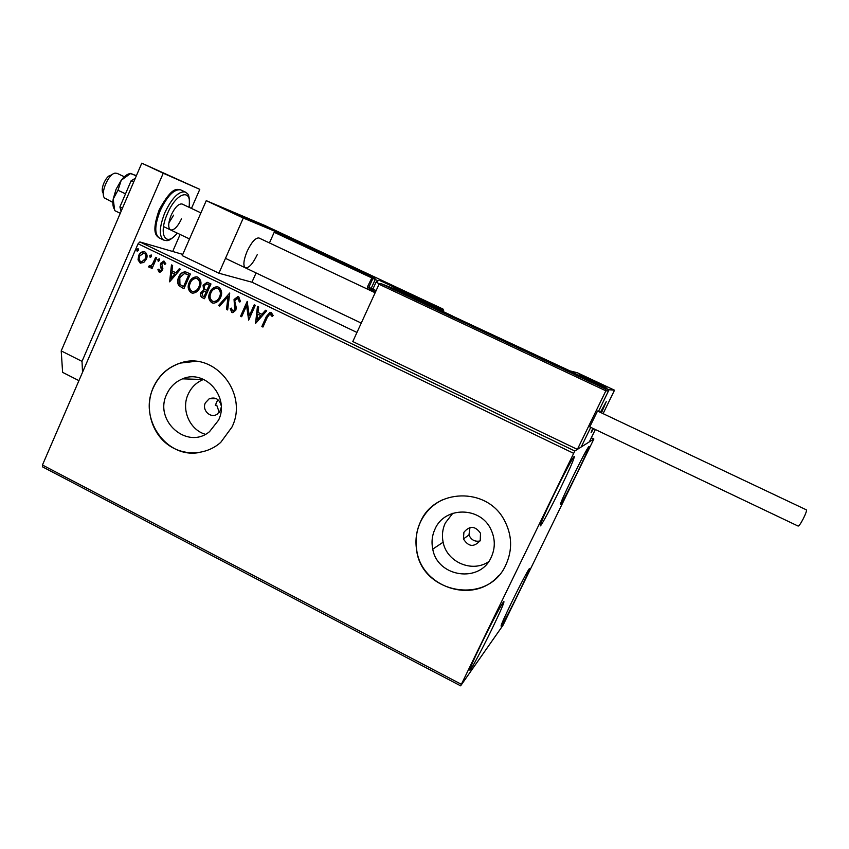 <?xml version="1.0" encoding="UTF-8"?>
<svg xmlns="http://www.w3.org/2000/svg" width="849" height="849" viewBox="0 0 849 849"><rect width="100%" height="100%" fill="white"/><g stroke="black" fill="none" stroke-linecap="round" stroke-linejoin="round"><path stroke-width="1.27" d="M219.254 412.37L216.739 405.228L215.306 405.27L217.461 400.441L218.755 400.42M221.186 405.578C219.371 399.072 215.391 396.791 209.247 398.722L205.352 402.861C201.669 410.184 210.563 418.759 217.164 414.216L220.453 410.428L221.228 407.255M463.904 532.312L463.437 538.924C468.489 546.947 474.092 547.467 480.237 540.495L480.492 533.225C475.196 525.796 469.667 525.499 463.904 532.312M469.985 527.505L468.966 534.955C471.11 539.911 474.782 541.917 479.982 540.993M166.733 394.244C153.531 420.605 187.247 450.384 209.512 431.663L218.501 420.244C230.079 397.236 205.129 368.699 182.567 378.845C175.372 381.795 170.097 386.932 166.733 394.244M203.664 379.407L203.367 379.514C196.448 382.337 191.375 387.25 188.149 394.244C180.911 409.483 189.635 429.827 205.362 434.295M435.028 529.023C432.067 535.422 431.313 542.118 432.757 549.123C437.447 577.288 479.982 583.507 491.231 557.252C495.37 548.104 495.296 538.903 491.009 529.627C480.714 506.386 444.621 506.227 435.028 529.023M452.793 513.284L445.301 523.005C442.467 529.118 441.735 535.517 443.125 542.203C446.733 562.059 472.076 573.075 488.578 561.72M420.499 521.806C416.456 530.508 415.129 539.667 416.509 549.282C420.955 593.759 488.079 606.08 505.93 564.723C512.7 549.653 512.106 534.7 504.147 519.885C486.732 486.774 434.497 488.472 420.499 521.806M442.403 499.87C432.619 504.667 425.349 511.958 420.584 521.764C416.541 530.466 415.214 539.624 416.604 549.229C420.648 587.338 473.668 605.05 498.448 575.76M153.234 387.547C144.871 406.448 150.443 430.485 166.202 443.327C181.877 456.263 205.49 455.966 220.751 442.371L231.947 427.089C248.906 393.374 214.171 350.775 180.264 363.064C167.9 367.15 158.89 375.311 153.234 387.547M195.323 361.356L180.434 363.075C168.07 367.161 159.06 375.322 153.414 387.547C138.514 418.132 165.672 458.004 198.167 452.697M576.789 473.668C567.737 492.08 562.261 502.417 560.382 504.677C560.308 503.404 564.32 494.373 572.428 477.605C581.65 458.863 587.158 448.474 588.919 446.425C588.877 447.975 584.834 457.049 576.789 473.668M491.911 629.12C482.243 649.05 470.792 670.466 469.9 670.158C469.55 669.139 473.509 660.044 481.797 642.873C491.804 622.232 503.202 601.028 503.924 601.601C504.168 602.886 500.167 612.055 491.911 629.12M560.351 488.504C551.075 507.596 541.174 526.104 540.282 525.902C540.006 524.48 544.623 513.878 554.142 494.107C563.694 474.411 573.563 456.062 574.317 456.465C574.444 458.258 569.796 468.935 560.351 488.504M518.824 592.549C510.769 609.115 501.663 626.35 501.08 626.074C500.931 625.108 504.455 617.181 511.671 602.27C519.959 585.226 529.023 568.14 529.5 568.575C529.564 569.743 525.998 577.734 518.824 592.549M460.625 685.833L503.086 625.172L593.875 439.007L574.815 451.01L460.625 685.833L42.62 466.908L42.45 465.019L461.283 684.262M182.758 254.403L139.883 241.933L574.815 451.01M593.875 439.007L591.318 437.787M143.683 262.564L140.096 262.967L138.047 259.847L138.674 255.549C139.756 252.938 141.571 251.633 144.118 251.622L144.892 251.888C147.206 253.777 147.684 256.228 146.346 259.263L143.683 262.564M156.715 257.809L152.056 268.528L151.005 268.029L151.684 266.448L149.095 267.329L148.458 266.575L149.456 265.684L150.082 266.172L152.332 264.506L155.664 257.3L156.715 257.809M159.251 272.242L157.882 269.738L158.901 269.112L160.005 270.969L161.406 269.94L160.334 265.09L160.705 263.264L163.783 261.057L165.81 263.731L164.78 264.432L163.528 262.511L161.788 263.71L162.859 268.581L162.477 270.396L159.824 272.412L157.882 269.738M187.151 272.476L190.367 274.025L183.904 288.745L178.778 285.614C177.271 282.876 177.261 280.043 178.736 277.103C179.956 273.834 182.132 272.083 185.241 271.85L187.151 272.476M210.977 283.959L204.46 298.71L202.497 297.755C200.449 296.619 199.918 294.89 200.916 292.565L203.601 290.061L203.07 285.232L207.092 282.293L210.977 283.959M229.739 293.001L227.659 309.949L226.492 309.386L228.063 296.534L219.7 306.096L218.533 305.534L229.739 293.001M254.212 304.791L255.294 305.322L248.672 320.137L246.581 305.693L241.657 316.73L240.575 316.21L247.176 301.406L249.288 315.828L254.212 304.791M267.371 317.186L262.946 327.056L261.863 326.525L266.353 316.507L269.993 312.305L271.277 312.549L273.176 315.563L272.115 316.433L269.95 313.971L267.371 317.186M573.595 453.302L138.079 243.769L42.45 465.019M255.528 323.458L257.47 306.362L258.648 306.935L257.969 312.39L261.927 314.3L265.514 310.246L266.703 310.808L255.528 323.458M238.792 296.906L240.5 301.66L239.291 301.989L238.198 298.455L235.12 300.026L234.823 301.65L236.287 307.667L235.831 310.182L232.913 312.634L231.798 312.421L230.217 308.612L231.459 308.113L232.488 310.914L234.727 309.726L234.048 299.485L237.784 296.651L238.792 296.906M220.581 297.479C219.222 300.748 216.93 302.637 213.704 303.167L211.836 302.743C208.578 300.047 207.909 296.598 209.852 292.374C211.263 288.957 213.683 287.079 217.089 286.75L218.618 287.185C221.833 289.87 222.491 293.298 220.581 297.479M199.918 287.493C198.528 290.857 196.172 292.756 192.85 293.17L191.237 292.756C187.99 290.071 187.332 286.633 189.253 282.42C190.696 278.918 193.158 277.05 196.628 276.827L197.955 277.23C201.149 279.905 201.807 283.322 199.918 287.493M169.63 281.826L171.466 264.92L172.623 265.472L171.976 270.873L175.828 272.731L179.309 268.698L180.466 269.26L169.63 281.826M159.591 260.452L158.179 261.259L157.84 259.603L159.251 258.807L159.591 260.452M151.536 256.568L150.124 257.364L149.785 255.729L151.196 254.923L151.536 256.568M138.44 250.253L137.039 251.06L136.7 249.415L138.1 248.608L138.44 250.253M138.079 243.769L139.883 241.933M262.978 326.982L261.863 326.525M262.139 326.568L266.628 316.56L270.799 312.379M272.296 316.284L271.213 314.639M271.489 314.703L270.598 314.088M255.645 323.331L257.735 306.5M265.748 310.352L261.927 314.3M257.045 319.84L261.067 315.658L257.746 314.13L257.045 319.84L260.781 315.595L257.746 314.13M248.725 320.02L246.581 305.693M241.689 316.666L240.575 316.21M240.872 316.263L247.43 301.554M254.467 304.918L249.288 315.828M239.588 301.904L238.198 298.455M232.509 312.623L231.798 312.421M232.095 312.474L230.217 308.612M230.514 308.665L231.469 308.283M232.987 311.052L234.727 309.726M235.024 309.779L234.929 307.497M235.226 307.561L234.26 305.385M234.557 305.438L234.048 299.485M234.345 299.548L238.389 296.747M227.67 309.864L226.492 309.386M226.789 309.439L228.063 296.534M219.753 306.033L218.533 305.534M218.851 305.587L229.718 293.149M213.003 303.114L211.836 302.743M212.154 302.806C208.886 300.111 208.228 296.662 210.159 292.449L209.852 292.374M210.159 292.449C211.581 289.031 213.99 287.153 217.397 286.824L217.864 286.898M213.386 301.501L214.181 301.597C216.835 301.236 218.713 299.708 219.817 297.033C221.345 293.701 220.836 290.952 218.289 288.787L217.408 288.501M210.913 292.894C209.385 296.237 209.894 299.007 212.462 301.204L213.863 301.533C216.527 301.172 218.405 299.644 219.509 296.97C221.037 293.637 220.528 290.889 217.981 288.713L216.76 288.373C214.001 288.607 212.048 290.114 210.913 292.894M204.492 298.636L202.815 297.829C200.767 296.683 200.237 294.953 201.234 292.629L200.916 292.565M201.234 292.629L203.601 290.061M203.919 290.125L203.07 285.232M203.389 285.306L207.665 282.409M208.323 284.447L206.636 283.916L204.142 285.742L204.651 289.191L206.816 290.443L209.544 285.031L207.114 284.012M205.914 291.769L204.248 291.271L201.998 293.054L202.953 296.142L204.057 296.683L206.466 292.024L204.779 291.366M206.466 292.024L205.607 291.695M204.057 296.683L206.148 291.96M209.544 285.031L208.016 284.373M206.816 290.443L209.236 284.956M192.352 293.117L191.237 292.756M191.556 292.82C188.319 290.146 187.661 286.707 189.582 282.505L189.253 282.42M189.582 282.505C191.025 278.992 193.476 277.135 196.947 276.901L197.265 276.965M192.734 291.504L193.381 291.61C196.108 291.334 198.04 289.817 199.175 287.058C200.693 283.736 200.184 280.998 197.647 278.843L196.809 278.557M190.314 282.94C188.796 286.283 189.306 289.042 191.853 291.218L193.063 291.536C195.79 291.26 197.721 289.742 198.857 286.983C200.375 283.662 199.865 280.913 197.329 278.759L196.289 278.44C193.466 278.578 191.471 280.074 190.314 282.94M183.936 288.671L178.778 285.614M179.107 285.688C177.611 282.961 177.59 280.128 179.065 277.188L178.736 277.103M179.065 277.188C180.296 273.919 182.461 272.168 185.57 271.935L185.92 271.998M183.501 286.729L188.637 275.023L184.498 273.484L179.786 277.623L179.946 284.5L183.84 286.792L188.966 275.108L185.379 273.633M169.811 281.603L171.795 265.079M179.595 268.836L175.828 272.731M171.084 278.239L175.053 274.11L171.763 272.593L171.084 278.239L174.724 274.025L171.763 272.593M158.232 269.823L158.943 269.388M160.111 270.98L161.406 269.94M161.745 270.024L161.575 268.846M161.926 268.931L160.334 265.09M160.673 265.175L160.705 263.264M161.055 263.349L164.08 261.142M165.077 264.23L163.825 262.606M158.508 261.333L157.84 259.603M158.19 259.698L159.283 258.828M152.077 268.464L151.005 268.029M151.355 268.114L151.684 266.448M149.445 267.414L148.458 266.575M148.808 266.66L149.626 265.928M150.188 266.183L152.332 264.506M152.682 264.601L155.983 257.459M149.785 255.729L150.124 257.364M150.135 255.814L151.228 254.944M140.902 263.243L140.096 262.967M140.456 263.063L138.047 259.847M138.398 259.943L138.674 255.549M139.034 255.645C140.117 253.044 141.921 251.728 144.468 251.718M144.68 253.299L143.81 253.023L139.724 256.048C138.705 258.298 139.013 260.165 140.669 261.662L141.603 261.938L145.657 258.839C146.686 256.6 146.357 254.753 144.68 253.299L144.086 253.108M145.657 258.839L145.306 258.743C146.336 256.504 146.007 254.658 144.33 253.204M141.603 261.938L145.306 258.743M137.358 251.134L136.7 249.415M137.06 249.51L138.143 248.64M259.157 238.081L258.913 237.964C255.475 237.72 251.559 242.135 247.155 251.23C243.461 260.356 242.899 265.917 245.488 267.891C248.959 268.104 252.875 263.71 257.236 254.679M263.381 225.59L244.289 216.909L263.381 225.59M227.521 210.51L248.226 219.912L227.521 210.51M243.281 218.034L206.254 200.661L248.863 218.671L282.653 234.526L243.281 218.034L218.915 273.219L251.951 282.208L356.951 332.458M206.254 200.661L182.227 255.623L218.915 273.219M593.547 428.66L591.095 432.714L592.761 428.289L591.095 432.714L593.547 428.66M588.866 380.108L605.761 387.802L588.866 380.108M595.393 381.339L579.644 374.165L595.393 381.339M614.517 390.19L609.062 389.733L567.769 370.344L577.224 372.7L614.517 390.19L603.087 413.643M392.609 288.161L381.137 283.683L605.273 388.916L605.868 390.805L577.362 449.408L581.194 446.988L590.755 427.334L581.194 446.988L589.344 441.862L595.351 429.52M609.062 389.733L598.481 411.468L608.468 390.964L605.868 390.805L379.047 284.256L352.791 341.553L577.362 449.408M600.36 412.349L606.239 401.662L601.453 412.869L606.239 401.662L600.36 412.349M103.376 194.177L103.037 192.967C100.044 189.391 105.945 175.711 110.688 175.265L112.376 174.459M117.215 173.408L115.167 173.132C108.545 173.727 100.224 192.978 104.427 197.934L112.885 202.433M381.137 283.683L379.047 284.256M605.252 388.906L607.757 389.139L608.468 390.964M607.757 389.139L569.244 370.716M399.423 291.345L399.699 290.751L435.07 307.349L434.73 305.842L442.923 309.004L443.656 310.607L435.07 307.349L434.826 307.89M442.923 309.004L264.633 225.388L250.232 219.297L284.001 235.141L276.052 231.809L274.195 232.286L269.451 242.931M256.08 272.943L251.951 282.208M434.73 305.842L399.391 289.265L434.72 305.842M397.597 290.496L397.852 289.944L399.699 290.751L399.391 289.265L389.086 284.489L398.956 289.212L397.852 289.944L394.085 288.182M250.222 219.297L283.895 235.099M391.686 285.901L381.031 280.902L391.686 285.901M376.043 282.197L372.944 288.957L376.118 290.655M375.555 291.876L373.592 290.772L372.987 289.074M388.184 284.33L386.645 283.619M383.016 281.91L382.337 281.592M451.636 315.552L439.994 310.087L451.636 315.552M447.582 313.748L445.693 312.867M441.968 311.116L441.204 310.734M563.948 368.753L551.733 363.001L563.948 368.753M298.243 241.678L287.981 236.871L298.243 241.678M227.309 210.053L242.634 217.291L227.309 210.053M225.494 209.427L224.221 208.801M240.925 216.569L238.378 215.434M235.014 213.895L229.379 211.274M581.788 376.404L599.967 385.043L581.788 376.404M596.751 383.642L591.562 381.254M590.225 380.639L584.08 377.72M602.758 384.958L585.035 376.733L602.758 384.958M600.339 384.024L595.711 381.88M593.164 380.692L588.601 378.516M267.424 227.649L249.776 219.456L267.424 227.649M265.472 226.863L262.681 225.601M259.263 224.03L254.562 221.833M250.614 219.944L249.776 219.456M806.38 509.856L806.433 509.878C806.783 510.833 805.712 513.815 803.228 518.824C800.671 523.642 798.983 526.062 798.156 526.083L589.779 426.867L597.526 411.012M121.089 211.348L119.911 206.912L131.107 180.795L133.686 182.015M119.911 206.912L122.479 208.132M131.107 180.795L135.267 178.322M78.925 380.639L62.614 372.361L61.213 350.892L141.772 163.167L199.78 189.348L191.46 208.419M180.105 234.473L172.687 251.474M61.213 350.892L82.013 361.377L163.241 173.228L199.78 189.348M82.013 361.377L82.533 372.297M141.772 163.167L163.241 173.228M173.642 215.137L168.877 222.947M181.506 218.862C177.738 226.683 174.119 230.376 170.628 229.962C167.911 228.01 168.091 223.064 171.18 215.115C174.979 207.262 178.608 203.548 182.057 203.993L182.312 204.11M114.689 210.382L113.204 199.006L116.09 189.242L121.216 180.285L130.757 173.366L136.275 175.966M114.265 209.034C112.896 206.848 112.546 203.505 113.204 199.006L117.979 190.272L121.216 180.285C124.432 176.136 127.446 173.886 130.258 173.536L136.424 175.616M114.774 210.658L120.261 213.279M117.979 190.272L125.514 193.837M217.461 400.441L215.306 405.27M569.339 371.289L546.194 360.422L569.339 371.289M568.713 370.313L392.737 288.204M283.725 234.876L302.647 243.748L283.725 234.876M276.074 231.819L372.297 276.965L367.468 286.835L367.628 289.201M377.614 280.552L375.226 279.512L374.897 278.058L372.297 276.965L372.86 278.578L368.806 287.44L371.204 288.31L375.226 279.512L274.195 232.286M399.656 289.488L398.956 289.212L398.892 291.101M276.052 231.809L374.664 277.92M371.756 289.902L369.326 289.031L373.539 290.634L371.713 289.88L371.204 288.31L372.796 288.957M368.753 289.742L369.368 289.053L375.523 291.95L369.326 289.031L368.806 287.44L367.468 286.835M392.397 286.23L380.331 280.573L392.397 286.23M379.365 283.842L376.065 282.144C381.413 278.355 378.357 280.786 382.867 281.857L393.289 286.866L394.233 288.915M452.421 315.924L439.135 309.694L452.421 315.924M564.776 369.145L550.725 362.555L564.776 369.145M298.922 241.997L287.44 236.606L298.922 241.997M225.717 209.278L240.447 216.421L225.717 209.278M579.549 375.332L600.36 385.34L579.549 375.332M605.05 386.008L583.932 376.319L605.05 386.008M269.886 228.774L247.271 218.363L269.886 228.774M181.06 190.049L180.593 189.836C174.13 188.966 167.359 195.832 160.291 210.456C154.592 225.24 154.306 234.43 159.421 238.028L163.422 239.949M188.987 207.262C192.681 187.746 176.443 191.916 167.391 213.736C158.031 234.451 165.672 247.919 177.292 233.125M177.441 233.199C168.261 242.74 167.094 240.479 163.889 240.171C158.827 236.595 159.145 227.415 164.865 212.621C171.933 197.997 178.683 191.099 185.103 191.948L185.995 192.436M468.966 534.955L463.437 538.924M443.125 542.203L432.757 549.123M203.367 379.514L182.567 378.845M216.325 398.659L209.247 398.722M163.517 226.566L189.518 238.951M361.25 323.098L225.484 258.351M375.152 292.756L258.913 237.964M116.929 173.27L124.347 176.772M182.057 203.993L200.916 212.876M546.926 360.857L569.053 371.183M605.273 388.916L381.116 283.672M283.853 235.077L302.86 243.833M437.988 309.376L453.101 316.412M550.396 362.417L565.275 369.527M299.166 242.124L286.41 236.277M219.785 206.816L245.669 218.83M576.068 373.984L603.087 386.645M581.597 375.247L606.961 387.144M246.21 217.96L270.502 229.23M806.433 509.878L597.505 411.001M189.147 207.326C190.335 191.099 186.334 193.975 185.103 191.948L180.593 189.836C177.802 190.08 173.249 184.127 159.188 209.873M158.519 237.54C157.277 235.884 150.634 234.133 159.177 209.894"/></g></svg>
